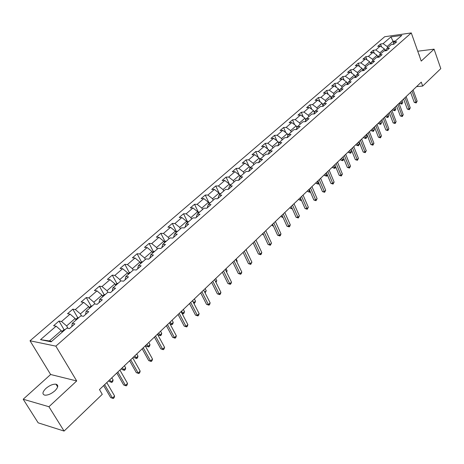 <?xml version="1.0" encoding="UTF-8"?>
<svg xmlns="http://www.w3.org/2000/svg" width="464" height="464" viewBox="0 0 464 464"><rect width="100%" height="100%" fill="white"/><g stroke="black" fill="none" stroke-linecap="round" stroke-linejoin="round"><path stroke-width="0.7" d="M54.868 390.845C58.29 387.312 58.661 385.097 55.982 384.192C52.902 383.977 49.544 385.398 45.901 388.443C42.41 391.993 42.033 394.232 44.776 395.16C47.879 395.34 51.243 393.901 54.868 390.845M419.294 55.61L418.911 54.508M23.2 399.231L48.935 406.731L76.699 380.956L50.622 374.5L23.2 399.231L38.164 422.832L64.084 431.068L102.271 394.33L99.476 389.58L421.277 82.128L422.681 86.055L440.8 68.62L434.072 49.161L417.745 51.214M50.622 374.5L30.021 340.779L384.697 36.731L411.284 32.932L55.848 346.144L30.021 340.779M107.857 292.262L110.513 292.598L115.565 288.173L112.903 287.848L120.884 280.877L123.552 281.172L128.482 276.851L125.814 276.567L133.603 269.758L136.283 270.013L141.102 265.797L138.417 265.553L146.032 258.9L148.718 259.121L153.422 254.997L150.736 254.788L158.172 248.292L160.869 248.472L165.462 244.441L162.765 244.273L170.039 237.922L172.736 238.073L177.231 234.134L174.528 233.995L181.633 227.789L184.341 227.899L188.738 224.054L186.029 223.95L192.978 217.877L195.686 217.958L199.984 214.194L197.27 214.124L204.067 208.185L206.782 208.237L210.987 204.554L208.272 204.514L214.919 198.702L217.639 198.725L221.751 195.124L219.031 195.106L225.539 189.422L228.259 189.416L232.284 185.89L229.564 185.907L235.932 180.339L238.653 180.31L242.591 176.859L239.871 176.9L246.106 171.448L248.826 171.396L252.683 168.014L249.963 168.078L256.064 162.742L258.79 162.667L262.566 159.355L259.84 159.442L265.826 154.216L268.546 154.112L272.246 150.875L269.52 150.986L275.378 145.864L278.104 145.742L281.723 142.564L279.003 142.697L284.745 137.68L287.465 137.535L291.015 134.421L288.295 134.577L293.921 129.665L296.641 129.497L300.121 126.446L297.407 126.62L302.917 121.8L305.637 121.614L309.047 118.622L306.333 118.819L311.738 114.092L314.453 113.889L317.799 110.954L315.085 111.169L320.386 106.534L323.095 106.308L326.378 103.437L323.669 103.669L328.872 99.122L331.574 98.878L334.793 96.06L332.091 96.309L337.189 91.855L339.892 91.594L343.053 88.827L340.35 89.094L345.355 84.715L348.052 84.442L351.149 81.728L348.452 82.012L353.365 77.714L356.062 77.424L359.101 74.762L356.41 75.058L361.23 70.847L363.921 70.54L366.902 67.924L364.217 68.237L368.95 64.102L371.635 63.777L374.564 61.213L371.884 61.538L376.53 57.478L379.204 57.142L382.081 54.624L379.407 54.961L383.972 50.97L386.645 50.622L389.47 48.152L386.796 48.5L391.28 44.585L393.948 44.225L396.72 41.795L394.058 42.16L401.824 35.374L390.897 36.923L383.107 43.657L380.509 44.01L377.719 46.412L380.323 46.064L375.823 49.95L373.224 50.292L370.382 52.739L372.986 52.397L368.41 56.353L365.8 56.683L362.912 59.172L365.522 58.847L360.864 62.878L358.249 63.191L355.308 65.726L357.924 65.418L353.179 69.519L350.558 69.82L347.565 72.401L350.187 72.1L345.349 76.282L342.728 76.566L339.677 79.199L342.304 78.915L337.38 83.166L334.753 83.439L331.644 86.118L334.271 85.852L329.254 90.184L326.627 90.445L323.46 93.171L326.093 92.916L320.978 97.336L318.35 97.579L315.126 100.357L317.753 100.12L312.545 104.62L309.911 104.847L306.623 107.683L309.262 107.462L303.949 112.05L301.31 112.259L297.963 115.147L300.597 114.944L295.185 119.619L292.546 119.811L289.13 122.757L291.769 122.571L286.247 127.345L283.608 127.513L280.123 130.517L282.767 130.355L277.136 135.221L274.491 135.372L270.935 138.434L273.58 138.289L267.838 143.254L265.193 143.382L261.568 146.508L264.213 146.386L258.349 151.45L255.71 151.56L252.01 154.744L254.649 154.645L248.669 159.813L246.03 159.9L242.249 163.154L244.893 163.073L238.792 168.351L236.147 168.415L232.296 171.732L234.935 171.68L228.706 177.062L226.061 177.103L222.128 180.496L224.767 180.467L218.405 185.965L215.76 185.977L211.746 189.44L214.38 189.44L207.884 195.054L205.245 195.042L201.138 198.58L203.777 198.604L197.136 204.34L194.503 204.299L190.304 207.913L192.937 207.965L186.151 213.829L183.524 213.759L179.237 217.454L181.865 217.535L174.928 223.526L172.301 223.428L167.922 227.203L170.543 227.319L163.45 233.444L160.834 233.311L156.351 237.174L158.966 237.319L151.716 243.583L149.106 243.42L144.524 247.37L147.134 247.544L139.716 253.953L137.112 253.756L132.426 257.793L135.024 258.007L127.432 264.561L124.839 264.329L120.043 268.459L122.635 268.708L114.869 275.419L112.282 275.152L107.375 279.38L109.956 279.664L102.005 286.537L99.429 286.224L94.407 290.557L96.976 290.882L88.833 297.917L86.275 297.563L81.13 301.994L83.682 302.366L75.342 309.569L72.796 309.175L67.529 313.716L70.07 314.128L61.521 321.511L58.992 321.071L53.592 325.728L56.115 326.18L40.519 339.66L51.139 341.823L66.822 328.123L69.438 328.593L74.872 323.831L72.251 323.373L80.835 315.874L83.468 316.297L88.769 311.651L86.136 311.24L94.511 303.92L97.156 304.303L102.329 299.767L99.679 299.402L107.857 292.262L106.987 290.737L114.915 283.823L115.756 285.354M68.04 328.344L66.625 325.925L75.145 318.495L76.05 320.056M71.752 326.563L72.251 323.373M61.521 321.511L66.625 325.925M70.07 314.128L75.145 318.495M81.606 315.996L80.405 313.908L88.723 306.658L89.604 308.212M85.567 314.459L86.136 311.24M75.342 309.569L80.405 313.908M83.682 302.366L88.723 306.658M94.871 303.972L93.856 302.186L101.976 295.104L102.834 296.647M99.052 302.644L99.679 299.402M88.833 297.917L93.856 302.186M96.976 290.882L101.976 295.104M112.213 291.108L112.903 287.848M102.005 286.537L106.987 290.737M109.956 279.664L114.915 283.823M120.646 281.08L119.811 279.554L127.559 272.803L128.383 274.323M125.06 279.85L125.814 276.567M114.869 275.419L119.811 279.554M122.635 268.708L127.559 272.803M133.156 270.152L132.344 268.633L139.908 262.032L140.714 263.546M137.617 268.847L138.417 265.553M127.432 264.561L132.344 268.633M135.024 258.007L139.908 262.032M145.383 259.469L144.582 257.961L151.977 251.511L152.766 253.013M149.878 258.1L150.736 254.788M139.716 253.953L144.582 257.961M147.134 247.544L151.977 251.511M157.331 249.029L156.548 247.527L163.78 241.222L164.546 242.718M161.861 247.602L162.765 244.273M151.716 243.583L156.548 247.527M158.966 237.319L163.78 241.222M169.012 238.821L168.246 237.33L175.317 231.165L176.071 232.65M173.577 237.336L174.528 233.995M163.45 233.444L168.246 237.33M170.543 227.319L175.317 231.165M180.432 228.839L179.69 227.354L186.603 221.328L187.34 222.807M185.032 227.296L186.029 223.95M174.928 223.526L179.69 227.354M181.865 217.535L186.603 221.328M191.603 219.072L190.878 217.599L197.641 211.706L198.36 213.173M196.231 217.483L197.27 214.124M186.151 213.829L190.878 217.599M192.937 207.965L197.641 211.706M202.536 209.519L201.823 208.058L208.446 202.287L209.148 203.742M207.193 207.878L208.272 204.514M197.136 204.34L201.823 208.058M203.777 198.604L208.446 202.287M213.237 200.175L212.535 198.72L219.02 193.07L219.704 194.52M217.912 198.482L219.031 195.106M207.884 195.054L212.535 198.72M214.38 189.44L219.02 193.07M223.706 191.023L223.022 189.573L229.367 184.046L230.04 185.484M228.404 189.289L229.564 185.907M218.405 185.965L223.022 189.573M224.767 180.467L229.367 184.046M233.96 182.062L233.293 180.624L239.505 175.212L240.161 176.645M238.682 180.287L239.871 176.9M228.706 177.062L233.293 180.624M234.935 171.68L239.505 175.212M244 173.287L243.345 171.86L249.429 166.559L250.073 167.98M248.768 171.396L249.963 168.078M238.792 168.351L243.345 171.86M244.893 163.073L249.429 166.559M253.831 164.697L253.193 163.276L259.156 158.079L259.805 159.541M258.651 162.667L259.84 159.442M248.669 159.813L253.193 163.276M254.649 154.645L259.156 158.079M263.471 156.275L262.839 154.866L268.679 149.773L269.381 151.363M268.337 154.123L269.52 150.986M258.349 151.45L262.839 154.866M264.213 146.386L268.679 149.773M272.907 148.028L272.293 146.624L278.017 141.636L278.76 143.335M277.826 145.754L279.003 142.697M267.838 143.254L272.293 146.624M273.58 138.289L278.017 141.636M282.164 139.942L281.561 138.545L287.17 133.655L287.947 135.465M287.123 137.553L288.295 134.577M277.136 135.221L281.561 138.545M282.767 130.355L287.17 133.655M291.235 132.014L290.644 130.628L296.142 125.831L296.954 127.745M296.241 129.52L297.407 126.62M286.247 127.345L290.644 130.628M291.769 122.571L296.142 125.831M300.127 124.242L299.547 122.861L304.941 118.163L305.782 120.17M305.179 121.643L306.333 118.819M295.185 119.619L299.547 122.861M300.597 114.944L304.941 118.163M308.85 116.621L308.282 115.252L313.571 110.635L314.435 112.735M313.942 113.924L315.085 111.169M303.949 112.05L308.282 115.252M309.262 107.462L313.571 110.635M317.405 109.144L316.848 107.781L322.039 103.257L322.927 105.432M322.532 106.36L323.669 103.669M312.545 104.62L316.848 107.781M317.753 100.12L322.039 103.257M325.798 101.807L325.252 100.456L330.345 96.013L331.25 98.269M330.965 98.936L332.091 96.309M320.978 97.336L325.252 100.456M326.093 92.916L330.345 96.013M334.034 94.61L333.5 93.27L338.494 88.908L339.416 91.234M339.236 91.657L340.35 89.094M329.254 90.184L333.5 93.27M334.271 85.852L338.494 88.908M342.119 87.545L341.591 86.211L346.498 81.937L347.432 84.326M347.35 84.512L348.452 82.012M337.38 83.166L341.591 86.211M342.304 78.915L346.498 81.937M350.053 80.614L349.531 79.286L354.351 75.087L355.285 77.511M355.314 77.505L356.41 75.058M345.349 76.282L349.531 79.286M350.187 72.1L354.351 75.087M357.837 73.811L357.332 72.488L362.059 68.365L362.935 70.65M363.132 70.627L364.217 68.237M353.179 69.519L357.332 72.488M357.924 65.418L362.059 68.365M365.487 67.123L364.988 65.813L369.634 61.764L370.446 63.922M370.811 63.875L371.884 61.538M360.864 62.878L364.988 65.813M365.522 58.847L369.634 61.764M372.998 60.564L372.511 59.259L377.07 55.28L377.829 57.316M378.346 57.252L379.407 54.961M368.41 56.353L372.511 59.259M372.986 52.397L377.07 55.28M380.376 54.114L379.894 52.821L384.378 48.911L385.079 50.831M385.752 50.738L386.796 48.5M375.823 49.95L379.894 52.821M380.323 46.064L384.378 48.911M387.626 47.78L387.15 46.493L393.101 41.308L393.692 42.937M393.02 44.353L394.058 42.16M383.107 43.657L387.15 46.493M390.897 36.923L393.101 41.308L395.392 40.989M48.935 406.731L64.084 431.068M76.699 380.956L55.848 346.144M411.284 32.932L421.231 61.086L434.072 49.161M416.568 86.629L422.681 86.055M62.159 332.195L61.231 330.623L49.375 340.959L51.608 341.411M40.519 339.66L49.375 340.959M56.115 326.18L61.231 330.623M380.509 44.01L381.599 46.963M373.224 50.292L374.373 53.377M365.8 56.683L367.024 59.914M358.249 63.191L359.542 66.572M350.558 69.82L351.932 73.353M342.728 76.566L344.178 80.266M334.753 83.439L336.29 87.313M326.627 90.445L328.257 94.494M318.35 97.579L320.079 101.819M309.911 104.847L311.744 109.295M301.31 112.259L303.259 116.916M292.546 119.811L294.617 124.694M283.608 127.513L285.807 132.634M274.491 135.372L276.828 140.737M265.193 143.382L267.682 149.014M255.71 151.56L258.355 157.47M246.03 159.9L248.849 166.112M236.147 168.415L239.157 174.945M226.061 177.103L229.274 183.97M215.76 185.977L219.518 193.882M205.245 195.042L209.078 202.994M194.503 204.299L198.418 212.303M183.524 213.759L187.526 221.815M172.301 223.428L176.395 231.53M160.834 233.311L165.016 241.466M149.106 243.42L153.381 251.621M137.112 253.756L141.485 262.009M124.839 264.329L129.323 272.641M112.282 275.152L116.887 283.539M99.429 286.224L104.162 294.698M86.275 297.563L91.135 306.118M72.796 309.175L77.795 317.811M58.992 321.071L64.131 329.794M410.588 92.342L414.236 102.376L416.051 102.231L411.98 91.014M417.142 101.158L416.196 102.956L416.051 102.231L417.142 101.158L413.088 89.952M416.196 102.956L414.236 102.376M384.813 50.106L386.181 49.828M399.672 102.776L399.945 103.513L401.708 103.373L402.81 102.318L402.12 100.433M385.77 50.704L385.016 50.651M401.012 101.488L401.876 104.093L399.945 103.513M402.81 102.318L401.876 104.093M403.616 99.006L407.328 109.092L409.144 108.959L405.002 97.678M410.257 107.874L409.306 109.684L409.144 108.959L410.257 107.874L406.128 96.605M409.306 109.684L407.328 109.092M396.517 105.786L400.293 115.93L402.114 115.809L397.897 104.464M403.251 114.701L402.288 116.534L402.114 115.809L403.251 114.701L399.046 103.368M402.288 116.534L400.293 115.93M377.51 56.463L378.856 56.156M392.724 109.411L393.002 110.159L394.771 110.026L395.891 108.953L395.183 107.056M378.444 57.037L377.713 57.014M394.064 108.129L394.951 110.739L393.002 110.159M395.891 108.953L394.951 110.739M370.069 62.924L371.397 62.599M385.654 116.168L385.938 116.916L387.707 116.795L388.849 115.704L388.13 113.796M370.991 63.487L370.284 63.493M386.988 114.892L387.898 117.508L385.938 116.916M388.849 115.704L387.898 117.508M389.29 112.694L393.136 122.896L394.963 122.78L390.671 111.372M396.117 121.655L395.142 123.499L394.963 122.78L396.117 121.655L391.836 110.258M395.142 123.499L393.136 122.896M381.93 119.724L385.845 129.984L387.678 129.879L383.31 118.407M388.855 128.731L387.875 130.593L387.678 129.879L388.855 128.731L384.499 117.27M387.875 130.593L385.845 129.984M374.442 126.875L378.427 137.199L380.26 137.106L375.811 125.564M381.46 135.94L380.468 137.82L380.26 137.106L381.46 135.94L377.023 124.41M380.468 137.82L378.427 137.199M362.5 69.513L363.799 69.159M378.456 123.041L378.746 123.795L380.521 123.685L381.681 122.571L380.95 120.657M363.399 70.047L362.72 70.093M379.79 121.765L380.724 124.393L378.746 123.795M381.681 122.571L380.724 124.393M354.786 76.212L356.056 75.847M371.136 130.036L371.426 130.796L373.213 130.691L374.39 129.56L373.648 127.635M355.662 76.728L355.018 76.815M372.464 128.766L373.421 131.399L371.426 130.796M374.39 129.56L373.421 131.399M348.168 82.667L346.927 83.039M363.683 137.158L363.979 137.918L365.765 137.831L366.966 136.677L366.206 134.74M347.78 83.537L347.171 83.659M365.006 135.894L365.992 138.533L363.979 137.918M366.966 136.677L365.992 138.533M340.112 89.633L338.923 89.993M356.091 144.408L356.398 145.174L358.185 145.099L359.409 143.921L358.637 141.978M339.747 90.48L339.178 90.637M357.413 143.15L358.423 145.795L356.398 145.174M359.409 143.921L358.423 145.795M331.905 96.738L330.768 97.075M348.365 151.792L348.679 152.557L350.465 152.494L351.712 151.299L350.929 149.344M331.551 97.568L331.041 97.747M349.676 150.533L350.72 153.19L348.679 152.557M351.712 151.299L350.72 153.19M323.541 103.971L322.463 104.296M340.495 159.309L340.814 160.08L342.606 160.028L343.859 158.827L342.873 160.718L340.814 160.08M323.193 104.794L322.747 104.997M341.806 158.062L342.873 160.718M315.01 111.348L313.989 111.65M332.479 166.965L332.804 167.742L334.602 167.701L335.652 166.698M314.667 112.184L314.29 112.387M333.784 165.723L334.88 168.386L332.804 167.742M335.739 166.907L334.88 168.386M306.31 118.865L305.353 119.149M324.319 174.766L324.643 175.549L326.441 175.525L327.288 174.713M325.612 173.53L326.737 176.204L324.643 175.549M327.462 175.125L326.737 176.204M297.54 126.504L296.548 126.794M315.996 182.717L316.332 183.5L318.13 183.489L318.762 182.886M317.283 181.488L318.443 184.162L316.332 183.5M319.029 183.506L318.443 184.162M288.649 134.276L287.57 134.583M307.516 190.814L307.858 191.609L309.662 191.609L310.068 191.22M308.798 189.596L309.987 192.276L307.858 191.609M310.37 191.91L309.987 192.276M279.577 142.199L278.412 142.535M298.874 199.073L299.222 199.868L301.206 199.717M300.144 197.861L301.368 200.547L299.222 199.868M270.326 150.284L269.062 150.643M290.064 207.489L290.418 208.29L292.129 208.324M292.419 208.974L290.418 208.29M260.89 158.531L259.538 158.943M281.08 216.073L281.439 216.879L282.791 216.914M283.081 217.564L281.439 216.879M251.262 166.947L249.823 167.423M271.916 224.831L272.287 225.637L273.25 225.672M273.482 226.188L272.287 225.637M241.431 175.531L239.905 176.082M262.572 233.757L262.949 234.575L263.5 234.598M263.633 234.883L262.949 234.575M231.397 184.301L229.779 184.927M253.031 242.869L253.535 243.693M221.154 193.256L219.437 193.952M246.935 251.737L246.082 249.51M210.685 202.397L208.875 203.174M236.721 261.528L237.179 261.087L236.17 258.982M237.179 261.087L236.913 261.922M199.996 211.741L198.082 212.599M226.293 271.527L227.082 270.767L226.043 268.65M227.082 270.767L226.623 272.211M366.809 134.166L370.875 144.542L372.708 144.466L368.178 132.861M373.932 143.277L372.934 145.174L372.708 144.466L373.932 143.277L369.414 131.683M372.934 145.174L370.875 144.542M359.037 141.59L363.179 152.03L365.017 151.96L360.4 140.29M366.264 150.748L365.255 152.662L365.017 151.96L366.264 150.748L361.659 139.09M365.255 152.662L363.179 152.03M351.126 149.153L355.343 159.651L357.187 159.599L352.478 147.859M358.452 158.363L357.431 160.295L357.187 159.599L358.452 158.363L353.759 146.636M357.431 160.295L355.343 159.651M343.058 156.861L347.356 167.417L349.201 167.376L344.41 155.573M350.494 166.118L349.462 168.072L349.201 167.376L350.494 166.118L345.709 154.326M349.462 168.072L347.356 167.417M334.834 164.714L339.219 175.334L341.069 175.305L336.18 163.432M342.38 174.023L341.342 175.995L341.069 175.305L342.38 174.023L337.508 162.162M341.342 175.995L339.219 175.334M326.459 172.718L330.925 183.396L332.775 183.384L327.793 171.442M334.115 182.079L333.071 184.069L332.775 183.384L334.115 182.079L329.15 170.149M333.071 184.069L330.925 183.396M317.915 180.885L322.468 191.62L324.324 191.62L319.244 179.614M325.687 190.292L324.632 192.299L324.324 191.62L325.687 190.292L320.624 178.292M324.632 192.299L322.468 191.62M309.204 189.208L313.85 200.001L315.706 200.019L310.52 187.943M317.098 198.662L316.03 200.692L315.706 200.019L317.098 198.662L311.93 186.598M316.03 200.692L313.85 200.001M300.318 197.693L305.057 208.551L306.919 208.585L301.629 196.44M308.334 207.205L307.261 209.252L306.919 208.585L308.334 207.205L303.067 195.066M307.261 209.252L305.057 208.551M291.259 206.352L296.09 217.274L297.952 217.326L292.558 205.105M299.402 215.911L298.311 217.981L297.952 217.326L299.402 215.911L294.025 203.708M298.311 217.981L296.09 217.274M282.013 215.186L286.943 226.171L288.805 226.235L283.301 213.95M290.284 224.796L289.774 226.31L289.182 226.884L288.805 226.235L290.284 224.796L284.797 212.524M289.182 226.884L286.943 226.171M272.577 224.199L277.611 235.248L279.473 235.329L273.859 222.975M280.981 233.862L280.471 235.387L279.867 235.973L279.473 235.329L280.981 233.862L275.384 221.519M279.867 235.973L277.611 235.248M262.943 233.398L268.082 244.511L269.949 244.615L264.213 232.186M271.486 243.113L270.367 245.247L269.949 244.615L271.486 243.113L265.773 230.701M270.367 245.247L268.082 244.511M253.112 242.794L258.361 253.965L260.223 254.092L254.371 241.593M261.795 252.561L261.29 254.104L260.664 254.713L260.223 254.092L261.795 252.561L255.96 240.074M260.664 254.713L258.361 253.965M243.072 252.387L248.431 263.622L250.299 263.767L244.313 251.198M251.9 262.201L250.757 264.381L250.299 263.767L251.9 262.201L245.943 249.644M250.757 264.381L248.431 263.622M232.818 262.183L238.293 273.482L240.161 273.65L234.047 261.006M241.796 272.049L241.292 273.615L240.636 274.253L240.161 273.65L241.796 272.049L235.706 259.422M240.636 274.253L238.293 273.482M222.343 272.188L227.934 283.556L229.802 283.742L223.555 271.034M231.478 282.112L230.973 283.684L230.301 284.333L229.802 283.742L231.478 282.112L225.255 269.41M230.301 284.333L227.934 283.556M211.642 282.419L217.355 293.845L219.217 294.054L212.837 281.271M220.928 292.39L220.429 293.967L219.745 294.634L219.217 294.054L220.928 292.39L214.571 279.618M219.745 294.634L217.355 293.845M200.697 292.871L206.544 304.361L208.406 304.599L201.881 291.74M210.151 302.893L209.653 304.483L208.951 305.167L208.406 304.599L210.151 302.893L203.65 290.046M208.951 305.167L206.544 304.361M189.515 303.555L195.489 315.108L197.345 315.369L190.675 302.447M199.137 313.629L198.638 315.23L197.925 315.926L197.345 315.369L199.137 313.629L192.49 300.713M197.925 315.926L195.489 315.108M178.077 314.482L184.191 326.099L186.041 326.389L179.22 313.391M187.874 324.603L187.375 326.215L186.644 326.929L186.041 326.389L187.874 324.603L181.076 311.622M186.644 326.929L184.191 326.099M166.379 325.658L172.631 337.34L174.481 337.653L167.504 324.585M176.355 335.832L175.862 337.456L175.114 338.181L174.481 337.653L176.355 335.832L169.401 322.776M175.114 338.181L172.631 337.34M154.413 337.09L160.811 348.841L162.655 349.183L155.51 336.04M164.569 347.316L164.082 348.951L163.316 349.694L162.655 349.183L164.569 347.316L157.453 334.19M163.316 349.694L160.811 348.841M142.164 348.795L148.712 360.603L150.556 360.975L143.243 347.762M152.511 359.066L152.024 360.708L151.241 361.473L150.556 360.975L152.511 359.066L145.226 345.866M151.241 361.473L148.712 360.603M129.63 360.772L136.329 372.644L138.168 373.044L130.68 359.762M140.174 371.096L139.687 372.749L138.887 373.526L138.168 373.044L140.174 371.096L132.716 357.825M138.887 373.526L136.329 372.644M189.074 221.287L187.05 222.227M215.632 281.747L216.769 280.656L215.714 278.528M216.769 280.656L215.998 282.477M177.915 231.037L175.775 232.07M204.734 292.192L206.236 290.754L205.158 288.614M206.236 290.754L205.105 292.929M166.501 241.013L165.132 241.361L164.25 242.138M192.618 300.585L193.732 302.743L195.477 301.066L194.37 298.915M193.517 302.714L194.294 303.305L193.79 303.241M195.477 301.066L194.996 302.632L194.294 303.305M154.837 251.21L153.456 251.558L152.459 252.428M181.563 311.153L182.694 313.316L184.481 311.605L183.35 309.442M181.905 313.206L183.286 313.867L182.091 313.565M184.481 311.605L183.999 313.183L183.286 313.867M142.9 261.632L141.514 261.986L140.401 262.955M170.259 321.952L171.419 324.127L173.24 322.381L172.086 320.206M170.004 323.907L172.034 324.667L170.068 324.034M173.24 322.381L172.765 323.965L172.034 324.667M130.691 272.304L129.299 272.646L128.058 273.731M157.632 334.016L158.096 334.875L159.889 335.182L161.75 333.39L160.573 331.203M158.705 332.99L160.532 335.704L158.096 334.875M161.75 333.39L161.281 334.991L160.532 335.704M118.198 283.22L116.8 283.562L115.432 284.757M145.835 345.286L146.311 346.15L148.097 346.48L150.005 344.653L148.799 342.455M146.885 344.282L148.77 346.991L146.311 346.15M150.005 344.653L149.536 346.26L148.77 346.991M105.415 294.396L104 294.733L102.498 296.044M133.771 356.816L134.258 357.68L136.039 358.04L137.988 356.172L136.752 353.962M134.798 355.83L136.741 358.539L134.258 357.68M137.988 356.172L137.518 357.79L136.741 358.539M92.324 305.834L90.903 306.17L89.256 307.603M121.429 368.607L121.928 369.483L123.697 369.872L125.698 367.958L124.433 365.736M122.432 367.645L123.697 369.872L124.433 370.347L121.928 369.483M125.698 367.958L125.234 369.582L124.433 370.347M116.789 373.033L123.656 384.969L125.483 385.404L117.815 372.053M127.536 383.403L127.061 385.068L126.237 385.868L125.483 385.404L127.536 383.403L119.898 370.063M126.237 385.868L123.656 384.969M78.915 317.55L77.488 317.886L75.696 319.447M108.796 380.677L109.307 381.553L111.07 381.976L113.117 380.016L111.824 377.783M109.777 379.738L111.07 381.976L111.836 382.435L109.307 381.553M113.117 380.016L112.653 381.652L111.836 382.435M103.646 385.596L110.676 397.596L112.497 398.066L104.644 384.639M114.602 396.012L114.127 397.689L113.286 398.506L112.497 398.066L114.602 396.012L106.778 382.603M113.286 398.506L110.676 397.596M65.18 329.556L63.742 329.881L61.799 331.58M385.694 49.834L384.952 50.483M378.45 56.167L377.655 56.863M378.288 57.258L378.177 56.968M371.072 62.617L370.231 63.353M363.567 69.182L362.668 69.965M355.917 75.87L354.972 76.693M348.133 82.673L347.13 83.555M340.077 89.714L339.143 90.538M331.824 96.935L331 97.655M323.408 104.296L322.706 104.905M314.824 111.795L314.256 112.294M306.078 119.445L305.637 119.828M297.151 127.246L296.856 127.507M57.652 386.924L55.982 384.192M419.404 55.338L419.16 54.648"/></g></svg>
